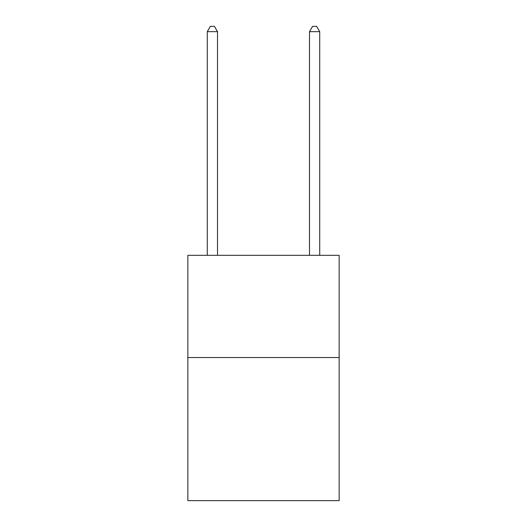 <?xml version="1.0" encoding="UTF-8"?>
<svg xmlns="http://www.w3.org/2000/svg" width="527" height="527" viewBox="0 0 527 527"><rect width="100%" height="100%" fill="white"/><g stroke="black" fill="none" stroke-linecap="round" stroke-linejoin="round"><path stroke-width="0.79" d="M339.144 357.543L339.144 500.65L187.856 500.65L187.856 255.325L339.144 255.325L339.144 357.543L187.856 357.543M217.499 255.325L217.499 31.666L207.282 31.666L207.282 255.325M207.282 31.666L210.345 26.35L214.436 26.35L217.499 31.666M319.718 255.325L319.718 31.666L309.501 31.666L309.501 255.325M309.501 31.666L312.564 26.35L316.655 26.35L319.718 31.666"/></g></svg>
